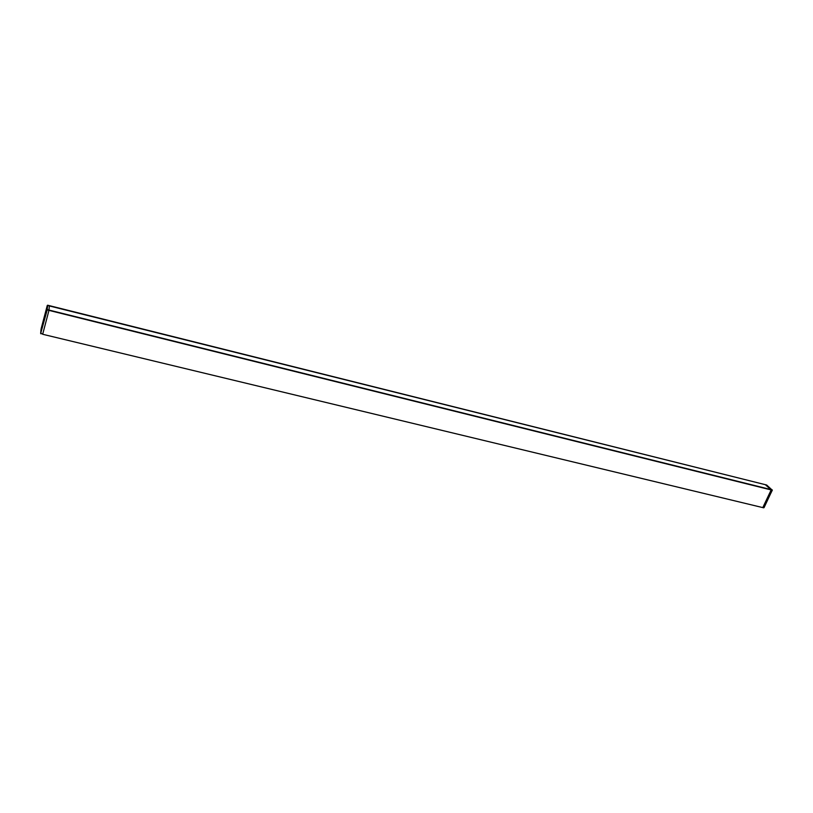<?xml version="1.0" encoding="UTF-8"?>
<svg xmlns="http://www.w3.org/2000/svg" width="813" height="813" viewBox="0 0 813 813"><rect width="100%" height="100%" fill="white"/><g stroke="black" fill="none" stroke-linecap="round" stroke-linejoin="round"><path stroke-width="1.22" d="M772.269 489.944L763.976 507.617L762.696 507.597M765.348 484.68L771.161 489.924L762.899 507.393L764.057 507.617L772.238 490.209M763.681 507.82L42.662 334.265M766.425 484.975L772.208 490.198L48.963 310.383L49.4 305.617M40.894 333.797L41.26 328.249L47.286 305.424L46.941 309.55L772.269 489.904M47.286 305.424L766.568 484.985M41.067 329.113L40.65 333.493L42.754 333.96L48.963 310.383L46.89 309.794L40.701 333.33L47.184 309.966L47.662 305.221L766.598 484.995M41.056 329.194L47.632 305.221M766.781 485.127L772.309 490.198L763.692 507.83"/></g></svg>

